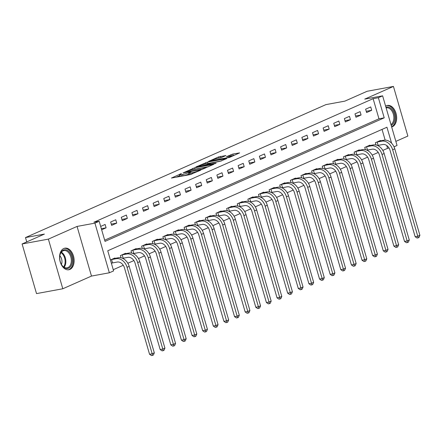 <?xml version="1.0" encoding="UTF-8"?>
<svg xmlns="http://www.w3.org/2000/svg" width="442" height="442" viewBox="0 0 442 442"><rect width="100%" height="100%" fill="white"/><g stroke="black" fill="none" stroke-linecap="round" stroke-linejoin="round"><path stroke-width="0.66" d="M181.424 173.557L171.452 178.049L190.021 174.634L200.751 170.153L198.16 170.927A4.42 0.514 -16.2 0 1 192.187 172.712L190.64 172.999A4.42 0.514 -16.2 0 1 189.065 173.049A4.42 0.514 -16.2 0 1 190.01 172.424L191.016 171.794L188.563 172.689A4.42 0.514 -16.2 0 1 182.596 174.48L181.049 174.767A4.42 0.514 -16.2 0 1 179.474 174.817A4.42 0.514 -16.2 0 1 180.413 174.192L181.424 173.557M391.667 126.959A10.973 7.133 79.6 0 0 392.43 126.694A10.973 7.133 79.6 0 0 396.231 114.113A10.973 7.133 79.6 0 0 387.402 105.439A10.973 7.133 79.6 0 0 386.347 105.765A10.973 7.133 79.6 0 0 385.623 106.163M63.808 248.498A10.973 7.133 79.6 0 0 60.007 261.084A10.973 7.133 79.6 0 0 68.836 269.758A10.973 7.133 79.6 0 0 69.891 269.432A10.973 7.133 79.6 0 0 73.692 256.846A10.973 7.133 79.6 0 0 64.864 248.172A10.973 7.133 79.6 0 0 63.808 248.498M225.95 155.545L218.679 156.882L208.541 161.435L229.47 157.44L239.608 152.893L232.823 154.065L226.448 156.683L230.061 156.092A3.696 0.431 -16.2 0 1 231.376 156.048A3.696 0.431 -16.2 0 1 229.415 157.032A3.696 0.431 -16.2 0 1 225.597 158.07L213.375 160.319A3.696 0.431 -16.2 0 1 212.055 160.363A3.696 0.431 -16.2 0 1 214.022 159.385A3.696 0.431 -16.2 0 1 217.834 158.347L221.74 157.407L225.95 155.545M104.677 240.183L378.965 118.804L373.12 98.676L378.374 97.71L382.623 95.831L397.043 145.473L394.021 146.81M22.1 243.962L48.377 239.128L62.803 288.77L36.52 293.604L22.1 243.962L44.41 234.089L25.492 237.569L325.931 104.616L344.854 101.135L367.164 91.262L393.441 86.428L364.755 99.118L382.623 95.831M62.803 288.77L91.483 276.073L77.063 226.431L48.377 239.128M77.063 226.431L94.931 223.144L99.179 221.265L105.025 241.387L384.22 117.837L378.374 97.71M373.12 98.676L93.925 222.232L99.179 221.265M194.602 167.805L183.087 172.899L201.657 169.485L213.663 164.374L194.602 167.805L194.988 169.148L193.684 169.496M195.861 166.982L207.574 162.065L226.635 158.634L220.265 161.253L210.867 163.197L207.779 164.628L216.11 163.17L214.939 163.684L195.922 167.187M395.855 141.379L407.861 136.07L393.441 86.428M101.654 229.785L106.097 227.818L105.124 224.464L100.682 226.431M111.622 225.376L116.721 223.122L115.749 219.762L110.649 222.022L111.622 225.376M122.246 220.674L127.346 218.42L126.373 215.061L121.274 217.32L122.246 220.674M132.871 215.972L137.97 213.718L136.998 210.364L131.898 212.619L132.871 215.972M143.495 211.27L148.595 209.016L147.622 205.663L142.523 207.917L143.495 211.27M154.12 206.569L159.219 204.315L158.242 200.961L153.142 203.215L154.12 206.569M164.744 201.867L169.844 199.613L168.866 196.259L163.767 198.513L164.744 201.867M175.369 197.165L180.469 194.911L179.491 191.557L174.391 193.811L175.369 197.165M185.988 192.463L191.088 190.209L190.115 186.855L185.016 189.11L185.988 192.463M196.613 187.767L201.712 185.507L200.74 182.154L195.64 184.408L196.613 187.767M207.237 183.065L212.337 180.806L211.364 177.452L206.265 179.712L207.237 183.065M217.862 178.364L222.961 176.104L221.989 172.75L216.889 175.01L217.862 178.364M228.486 173.662L233.586 171.402L232.608 168.048L227.508 170.308L228.486 173.662M239.111 168.96L244.211 166.7L243.233 163.347L238.133 165.606L239.111 168.96M249.736 164.258L254.835 161.999L253.857 158.645L248.758 160.905L249.736 164.258M260.355 159.556L265.454 157.302L264.482 153.943L259.382 156.203L260.355 159.556M270.979 154.855L276.079 152.6L275.106 149.247L270.007 151.501L270.979 154.855M281.604 150.153L286.703 147.899L285.731 144.545L280.631 146.799L281.604 150.153M292.228 145.451L297.328 143.197L296.355 139.843L291.256 142.097L292.228 145.451M302.853 140.749L307.952 138.495L306.975 135.142L301.875 137.396L302.853 140.749M313.477 136.048L318.577 133.793L317.599 130.44L312.5 132.694L313.477 136.048M324.102 131.346L329.202 129.092L328.224 125.738L323.124 127.992L324.102 131.346M334.721 126.65L339.821 124.39L338.848 121.036L333.749 123.29L334.721 126.65M345.346 121.948L350.445 119.688L349.473 116.334L344.373 118.589L345.346 121.948M355.97 117.246L361.07 114.986L360.097 111.633L354.998 113.892L355.97 117.246M366.595 112.544L371.694 110.285L370.722 106.931L365.622 109.191L366.595 112.544M113.251 269.703L123.268 265.272M127.849 263.244L133.893 260.57M138.473 258.542L144.517 255.868M149.098 253.841L155.142 251.167M159.717 249.139L165.767 246.465M170.341 244.437L176.391 241.763M180.966 239.735L187.01 237.061M191.59 235.033L197.635 232.359M202.215 230.332L208.259 227.658M212.84 225.635L218.884 222.956M223.464 220.934L229.508 218.254M234.089 216.232L240.133 213.552M244.708 211.53L250.758 208.851M255.332 206.828L261.382 204.154M265.957 202.127L272.001 199.452M276.582 197.425L282.626 194.751M287.206 192.723L293.25 190.049M297.831 188.021L303.875 185.347M308.455 183.32L314.5 180.645M319.074 178.618L325.124 175.944M329.699 173.916L335.749 171.242M340.323 169.214L346.368 166.54M350.948 164.512L356.992 161.838M361.573 159.816L367.617 157.137M372.197 155.114L378.242 152.435M382.822 150.413L387.54 148.324L386.722 145.501M385.153 140.108L382.043 129.401M111.401 263.327L112.13 263.007M114.975 258.377L114.87 258.006L110.428 259.973M121.047 257.813L120.395 255.564L125.495 253.31L125.6 253.675M131.672 253.111L131.02 250.863L136.119 248.608L136.224 248.973M142.296 248.41L141.644 246.161L146.744 243.907L146.849 244.271M152.921 243.708L152.263 241.459L157.363 239.205L157.474 239.57M163.54 239.006L162.888 236.757L167.988 234.503L168.093 234.868M174.165 234.304L173.513 232.056L178.612 229.801L178.717 230.166M184.789 229.602L184.137 227.354L189.237 225.1L189.342 225.464M195.414 224.901L194.762 222.652L199.861 220.398L199.966 220.762M206.038 220.199L205.386 217.956L210.486 215.696L210.591 216.061M216.663 215.497L216.011 213.254L221.111 210.994L221.215 211.359M227.287 210.801L226.63 208.552L231.73 206.292L231.84 206.657M237.907 206.099L237.255 203.85L242.354 201.591L242.459 201.955M248.531 201.397L247.879 199.149L252.979 196.889L253.084 197.254M259.156 196.696L258.504 194.447L263.603 192.187L263.708 192.557M269.78 191.994L269.128 189.745L274.228 187.491L274.333 187.856M280.405 187.292L279.753 185.043L284.852 182.789L284.957 183.154M291.029 182.59L290.377 180.342L295.477 178.087L295.582 178.452M301.654 177.888L300.996 175.64L306.096 173.386L306.207 173.75M312.279 173.187L311.621 170.938L316.721 168.684L316.826 169.048M322.898 168.485L322.246 166.236L327.345 163.982L327.45 164.347M333.522 163.783L332.87 161.534L337.97 159.28L338.075 159.645M344.147 159.081L343.495 156.838L348.594 154.578L348.699 154.943M354.771 154.38L354.119 152.136L359.219 149.877L359.324 150.241M365.396 149.683L364.744 147.435L369.844 145.175L369.948 145.54M376.02 144.982L375.363 142.733L380.463 140.473L380.573 140.838M25.492 237.569L26.747 241.907M387.54 148.324L389.059 148.042M391.601 143.236L386.949 127.23L107.754 250.78L113.605 270.907L109.351 272.786L94.931 223.144M91.483 276.073L109.351 272.786M378.965 118.804L384.22 117.837M106.097 227.818L101.34 228.696M116.721 223.122L111.262 224.127M127.346 218.42L121.881 219.425M137.97 213.718L132.506 214.724M148.595 209.016L143.131 210.022M159.219 204.315L153.755 205.32M169.844 199.613L164.38 200.618M180.469 194.911L175.004 195.917M191.088 190.209L185.629 191.215M201.712 185.507L196.248 186.513M212.337 180.806L206.873 181.811M222.961 176.104L217.497 177.109M233.586 171.402L228.122 172.408M244.211 166.7L238.746 167.706M254.835 161.999L249.371 163.004M265.454 157.302L259.995 158.308M276.079 152.6L270.62 153.606M286.703 147.899L281.239 148.904M297.328 143.197L291.864 144.202M307.952 138.495L302.488 139.501M318.577 133.793L313.113 134.799M329.202 129.092L323.737 130.097M339.821 124.39L334.362 125.395M350.445 119.688L344.987 120.694M361.07 114.986L355.606 115.992M371.694 110.285L366.23 111.29M179.474 174.817L179.861 176.159A4.42 0.514 -16.2 0 0 181.435 176.104L181.049 174.767M189.309 173.877L188.955 174.032A4.42 0.514 -16.2 0 1 182.982 175.822L181.435 176.104M189.065 173.049L189.458 174.391A4.42 0.514 -16.2 0 0 191.032 174.341L190.64 172.999M191.325 174.286L191.032 174.341M179.712 175.645L176.275 177.165M208.734 166.617L194.988 169.148M185.253 172.048L201.69 169.175L204.21 168.247A4.42 0.514 -16.2 0 0 205.149 167.623A4.42 0.514 -16.2 0 0 203.574 167.673L192.436 169.728A4.42 0.514 -16.2 0 0 186.463 171.513L185.253 172.048M221.564 160.905L206.657 163.755M204.917 164.076A3.696 0.431 -16.2 0 0 201.099 165.115A3.696 0.431 -16.2 0 0 199.138 166.093A3.696 0.431 -16.2 0 0 200.453 166.048L206.624 164.7L209.712 163.264L204.917 164.076M234.68 155.136L231.293 155.993M221.177 157.623L219.63 158.015M112.539 262.907L117.224 262.045A7.033 5.282 66.1 0 1 124.429 267.786L149.551 354.257L152.181 353.771L127.058 267.3A10.553 7.923 -113.9 0 0 116.252 258.686L111.566 259.548L112.539 262.907L111.362 263.194M154.302 352.832L153.385 355.003L152.534 355.379L152.181 353.771L154.302 352.832L129.18 266.36A10.553 7.923 -113.9 0 0 118.373 257.747L113.484 258.625M111.157 259.653L111.566 259.548M152.534 355.379L151.484 355.572L149.551 354.257M123.163 258.205L127.849 257.343A7.033 5.282 66.1 0 1 135.053 263.084L160.175 349.556L162.805 349.075L137.683 262.598A10.553 7.923 -113.9 0 0 126.876 253.99L122.191 254.852L123.163 258.205L122.633 258.338M164.927 348.13L164.01 350.302L163.159 350.677L162.805 349.075L164.927 348.13L139.805 261.658A10.553 7.923 -113.9 0 0 128.998 253.045L124.108 253.923M121.782 254.951L122.191 254.852M163.159 350.677L162.109 350.871L160.175 349.556M133.788 253.504L138.473 252.642A7.033 5.282 66.1 0 1 145.678 258.382L170.8 344.854L173.43 344.373L148.308 257.896A10.553 7.923 -113.9 0 0 137.501 249.288L132.815 250.15L133.788 253.504L133.252 253.636M175.551 343.428L174.634 345.6L173.783 345.981L173.43 344.373L175.551 343.428L150.429 256.957A10.553 7.923 -113.9 0 0 139.622 248.343L134.733 249.222M132.407 250.249L132.815 250.15M173.783 345.981L172.734 346.174L170.8 344.854M144.412 248.802L149.098 247.94A7.033 5.282 66.1 0 1 156.302 253.68L181.424 340.152L184.049 339.671L158.927 253.194A10.553 7.923 -113.9 0 0 148.12 244.586L143.44 245.448L144.412 248.802L143.877 248.934M186.176 338.732L185.259 340.904L184.408 341.279L184.049 339.671L186.176 338.732L161.054 252.255A10.553 7.923 -113.9 0 0 150.247 243.641L145.357 244.52M143.026 245.548L143.44 245.448M184.408 341.279L183.358 341.473L181.424 340.152M155.037 244.1L159.722 243.238A7.033 5.282 66.1 0 1 166.927 248.979L192.049 335.45L194.673 334.97L169.551 248.492A10.553 7.923 -113.9 0 0 158.744 239.884L154.065 240.746L155.037 244.1L154.501 244.233M196.8 334.03L195.883 336.202L195.032 336.577L194.673 334.97L196.8 334.03L171.678 247.553A10.553 7.923 -113.9 0 0 160.871 238.945L155.976 239.818M153.65 240.846L154.065 240.746M195.032 336.577L193.983 336.771L192.049 335.45M72.295 261.449A9.497 6.177 -100.4 0 1 68.25 268.327A9.497 6.177 -100.4 0 1 61.698 264.907A9.497 6.177 -100.4 0 1 59.725 256.791A9.497 6.177 -100.4 0 1 59.924 255.249A9.497 6.177 -100.4 0 1 67.145 250.244A9.497 6.177 -100.4 0 1 72.295 261.449M61.598 264.736A8.79 5.718 79.6 0 0 67.073 267.863A8.79 5.718 79.6 0 0 71.3 261.371A8.79 5.718 79.6 0 0 63.891 250.57A8.79 5.718 79.6 0 0 59.885 255.443M59.836 255.747A6.26 4.072 -100.4 0 1 61.952 262.161A6.26 4.072 -100.4 0 1 61.438 264.465M68.029 269.835A10.901 7.089 79.6 0 0 73.223 261.791A10.901 7.089 79.6 0 0 64.084 248.387M385.96 107.312A9.497 6.177 -100.4 0 1 394.286 113.848A9.497 6.177 -100.4 0 1 391.22 125.423M390.977 124.589A8.79 5.718 79.6 0 0 393.397 114.356A8.79 5.718 79.6 0 0 386.43 107.837A8.79 5.718 79.6 0 0 386.131 107.903M391.612 126.766A10.901 7.089 79.6 0 0 395.347 114.279A10.901 7.089 79.6 0 0 386.623 105.655M165.662 239.398L170.347 238.536A7.033 5.282 66.1 0 1 177.546 244.277L202.674 330.749L205.298 330.268L180.176 243.796A10.553 7.923 -113.9 0 0 169.369 235.183L164.684 236.045L165.662 239.398L165.126 239.531M207.425 329.329L206.502 331.5L205.657 331.876L205.298 330.268L207.425 329.329L182.303 242.851A10.553 7.923 -113.9 0 0 171.496 234.243L166.601 235.116M164.275 236.144L164.684 236.045M205.657 331.876L204.602 332.069L202.674 330.749M176.286 234.696L180.966 233.835A7.033 5.282 66.1 0 1 188.17 239.575L213.293 326.047L215.923 325.566L190.8 239.094A10.553 7.923 -113.9 0 0 179.993 230.481L175.308 231.343L176.286 234.696L175.75 234.829M218.05 324.627L217.127 326.798L216.276 327.174L215.923 325.566L218.05 324.627L192.927 238.15A10.553 7.923 -113.9 0 0 182.121 229.542L177.225 230.415M174.899 231.442L175.308 231.343M216.276 327.174L215.226 327.367L213.293 326.047M186.905 229.995L191.59 229.133A7.033 5.282 66.1 0 1 198.795 234.873L223.917 321.351L226.547 320.864L201.425 234.393A10.553 7.923 -113.9 0 0 190.618 225.779L185.933 226.641L186.905 229.995L186.375 230.127M228.674 319.925L227.752 322.096L226.901 322.472L226.547 320.864L228.674 319.925L203.547 233.448A10.553 7.923 -113.9 0 0 192.74 224.84L187.85 225.713M185.524 226.74L185.933 226.641M226.901 322.472L225.851 322.666L223.917 321.351M197.53 225.293L202.215 224.431A7.033 5.282 66.1 0 1 209.42 230.172L234.542 316.649L237.172 316.163L212.049 229.691A10.553 7.923 -113.9 0 0 201.243 221.077L196.557 221.939L197.53 225.293L196.999 225.426M239.293 315.223L238.376 317.395L237.525 317.77L237.172 316.163L239.293 315.223L214.171 228.752A10.553 7.923 -113.9 0 0 203.364 220.138L198.475 221.011M196.149 222.039L196.557 221.939M237.525 317.77L236.476 317.964L234.542 316.649M208.154 220.591L212.84 219.729A7.033 5.282 66.1 0 1 220.044 225.47L245.166 311.947L247.796 311.461L222.674 224.989A10.553 7.923 -113.9 0 0 211.867 216.376L207.182 217.237L208.154 220.591L207.618 220.724M249.918 310.522L249.001 312.693L248.15 313.069L247.796 311.461L249.918 310.522L224.796 224.05A10.553 7.923 -113.9 0 0 213.989 215.436L209.099 216.309M206.773 217.342L207.182 217.237M248.15 313.069L247.1 313.262L245.166 311.947M218.779 215.889L223.464 215.027A7.033 5.282 66.1 0 1 230.669 220.768L255.791 307.245L258.421 306.759L233.293 220.287A10.553 7.923 -113.9 0 0 222.486 211.674L217.807 212.536L218.779 215.889L218.243 216.022M260.542 305.82L259.625 307.991L258.774 308.367L258.421 306.759L260.542 305.82L235.42 219.348A10.553 7.923 -113.9 0 0 224.613 210.735L219.724 211.607M217.398 212.641L217.807 212.536M258.774 308.367L257.725 308.56L255.791 307.245M229.404 211.188L234.089 210.326A7.033 5.282 66.1 0 1 241.293 216.066L266.416 302.543L269.04 302.057L243.918 215.585A10.553 7.923 -113.9 0 0 233.111 206.972L228.431 207.834L229.404 211.188L228.868 211.32M271.167 301.118L270.25 303.289L269.399 303.665L269.04 302.057L271.167 301.118L246.045 214.646A10.553 7.923 -113.9 0 0 235.238 206.033L230.343 206.906M228.017 207.939L228.431 207.834M269.399 303.665L268.349 303.858L266.416 302.543M240.028 206.486L244.713 205.624A7.033 5.282 66.1 0 1 251.918 211.37L277.04 297.842L279.664 297.356L254.542 210.884A10.553 7.923 -113.9 0 0 243.735 202.27L239.05 203.132L240.028 206.486L239.492 206.618M281.792 296.416L280.869 298.588L280.024 298.963L279.664 297.356L281.792 296.416L256.669 209.944A10.553 7.923 -113.9 0 0 245.862 201.331L240.967 202.204M238.641 203.237L239.05 203.132M280.024 298.963L278.968 299.157L277.04 297.842M250.653 201.79L255.332 200.928A7.033 5.282 66.1 0 1 262.537 206.668L287.659 293.14L290.289 292.654L265.167 206.182A10.553 7.923 -113.9 0 0 254.36 197.568L249.675 198.43L250.653 201.79L250.117 201.917M292.416 291.714L291.493 293.886L290.648 294.262L290.289 292.654L292.416 291.714L267.294 205.243A10.553 7.923 -113.9 0 0 256.487 196.629L251.592 197.502M249.266 198.535L249.675 198.43M290.648 294.262L289.593 294.455L287.659 293.14M261.272 197.088L265.957 196.226A7.033 5.282 66.1 0 1 273.162 201.966L298.284 288.438L300.914 287.952L275.791 201.48A10.553 7.923 -113.9 0 0 264.985 192.867L260.299 193.734L261.272 197.088L260.741 197.22M303.041 287.013L302.118 289.184L301.267 289.56L300.914 287.952L303.041 287.013L277.913 200.541A10.553 7.923 -113.9 0 0 267.106 191.927L262.216 192.806M259.89 193.834L260.299 193.734M301.267 289.56L300.217 289.753L298.284 288.438M271.896 192.386L276.582 191.524A7.033 5.282 66.1 0 1 283.786 197.265L308.908 283.736L311.538 283.256L286.416 196.778A10.553 7.923 -113.9 0 0 275.609 188.17L270.924 189.032L271.896 192.386L271.366 192.519M313.66 282.311L312.743 284.482L311.892 284.858L311.538 283.256L313.66 282.311L288.538 195.839A10.553 7.923 -113.9 0 0 277.731 187.226L272.841 188.104M270.515 189.132L270.924 189.032M311.892 284.858L310.842 285.051L308.908 283.736M282.521 187.684L287.206 186.822A7.033 5.282 66.1 0 1 294.411 192.563L319.533 279.035L322.163 278.554L297.041 192.077A10.553 7.923 -113.9 0 0 286.234 183.469L281.548 184.331L282.521 187.684L281.99 187.817M324.284 277.609L323.367 279.78L322.516 280.162L322.163 278.554L324.284 277.609L299.162 191.137A10.553 7.923 -113.9 0 0 288.355 182.524L283.466 183.402M281.14 184.43L281.548 184.331M322.516 280.162L321.467 280.355L319.533 279.035M293.145 182.982L297.831 182.121A7.033 5.282 66.1 0 1 305.035 187.861L330.157 274.333L332.787 273.852L307.66 187.375A10.553 7.923 -113.9 0 0 296.853 178.767L292.173 179.629L293.145 182.982L292.61 183.115M334.909 272.913L333.992 275.084L333.141 275.46L332.787 273.852L334.909 272.913L309.787 186.436A10.553 7.923 -113.9 0 0 298.98 177.828L294.09 178.701M291.764 179.728L292.173 179.629M333.141 275.46L332.091 275.653L330.157 274.333M303.77 178.281L308.455 177.419A7.033 5.282 66.1 0 1 315.66 183.159L340.782 269.631L343.406 269.15L318.284 182.673A10.553 7.923 -113.9 0 0 307.477 174.065L302.798 174.927L303.77 178.281L303.234 178.413M345.534 268.211L344.616 270.382L343.766 270.758L343.406 269.15L345.534 268.211L320.411 181.734A10.553 7.923 -113.9 0 0 309.604 173.126L304.709 173.999M302.383 175.026L302.798 174.927M343.766 270.758L342.716 270.952L340.782 269.631M314.395 173.579L319.08 172.717A7.033 5.282 66.1 0 1 326.284 178.458L351.407 264.929L354.031 264.449L328.909 177.977A10.553 7.923 -113.9 0 0 318.102 169.363L313.417 170.225L314.395 173.579L313.859 173.712M356.158 263.509L355.241 265.681L354.39 266.056L354.031 264.449L356.158 263.509L331.036 177.032A10.553 7.923 -113.9 0 0 320.229 168.424L315.334 169.297M313.008 170.325L313.417 170.225M354.39 266.056L353.335 266.25L351.407 264.929M325.019 168.877L329.699 168.015A7.033 5.282 66.1 0 1 336.903 173.756L362.031 260.228L364.656 259.747L339.533 173.275A10.553 7.923 -113.9 0 0 328.726 164.662L324.041 165.523L325.019 168.877L324.483 169.01M366.783 258.808L365.86 260.979L365.015 261.355L364.656 259.747L366.783 258.808L341.66 172.33A10.553 7.923 -113.9 0 0 330.854 163.722L325.958 164.595M323.632 165.623L324.041 165.523M365.015 261.355L363.959 261.548L362.031 260.228M335.644 164.175L340.323 163.313A7.033 5.282 66.1 0 1 347.528 169.054L372.65 255.531L375.28 255.045L350.158 168.573A10.553 7.923 -113.9 0 0 339.351 159.96L334.666 160.822L335.644 164.175L335.108 164.308M377.407 254.106L376.485 256.277L375.634 256.653L375.28 255.045L377.407 254.106L352.28 167.634A10.553 7.923 -113.9 0 0 341.473 159.021L336.583 159.893M334.257 160.921L334.666 160.822M375.634 256.653L374.584 256.846L372.65 255.531M346.263 159.474L350.948 158.612A7.033 5.282 66.1 0 1 358.153 164.352L383.275 250.829L385.905 250.343L360.782 163.871A10.553 7.923 -113.9 0 0 349.976 155.258L345.29 156.12L346.263 159.474L345.732 159.606M388.026 249.404L387.109 251.575L386.258 251.951L385.905 250.343L388.026 249.404L362.904 162.932A10.553 7.923 -113.9 0 0 352.097 154.319L347.208 155.192M344.882 156.219L345.29 156.12M386.258 251.951L385.209 252.144L383.275 250.829M356.887 154.772L361.573 153.91A7.033 5.282 66.1 0 1 368.777 159.65L393.899 246.128L396.529 245.642L371.407 159.17A10.553 7.923 -113.9 0 0 360.6 150.556L355.915 151.418L356.887 154.772L356.357 154.904M398.651 244.702L397.734 246.874L396.883 247.249L396.529 245.642L398.651 244.702L373.529 158.23A10.553 7.923 -113.9 0 0 362.722 149.617L357.832 150.49M355.506 151.523L355.915 151.418M396.883 247.249L395.833 247.443L393.899 246.128M367.512 150.07L372.197 149.208A7.033 5.282 66.1 0 1 379.402 154.949L404.524 241.426L407.154 240.94L382.026 154.468A10.553 7.923 -113.9 0 0 371.219 145.854L366.54 146.716L367.512 150.07L366.976 150.203M409.275 240L408.358 242.172L407.507 242.547L407.154 240.94L409.275 240L384.153 153.529A10.553 7.923 -113.9 0 0 373.346 144.915L368.457 145.788M366.131 146.821L366.54 146.716M407.507 242.547L406.458 242.741L404.524 241.426M378.137 145.368L382.822 144.506A7.033 5.282 66.1 0 1 390.026 150.252L415.148 236.724L417.773 236.238L392.651 149.766A10.553 7.923 -113.9 0 0 381.844 141.153L377.164 142.015L378.137 145.368L377.601 145.501M419.9 235.299L418.983 237.47L418.132 237.846L417.773 236.238L419.9 235.299L394.778 148.827A10.553 7.923 -113.9 0 0 383.971 140.213L379.081 141.086M376.75 142.12L377.164 142.015M418.132 237.846L417.082 238.039L415.148 236.724M180.214 174.281L180.115 173.949M199.403 170.75L199.309 170.419M189.806 172.518L189.712 172.181M182.982 175.822L182.596 174.48M188.955 174.032L188.563 172.689M192.502 173.8L192.187 172.712M198.254 171.258L198.16 170.927M193.093 169.606L192.734 168.363M185.474 172.463L185.391 172.176M201.773 169.463L201.69 169.175M203.088 169.093L203 168.783M204.303 168.579L204.21 168.247M206.066 163.86L205.707 162.623M207.961 163.407L207.574 162.065M208.353 164.899L208.27 164.612M200.535 166.336L200.453 166.048M204.845 165.546L204.762 165.258M206.768 165.192L206.624 164.7M209.519 163.794L209.42 163.463M213.458 160.606L213.375 160.319M225.685 158.358L225.597 158.07M231.348 155.965L230.956 154.623M233.21 155.407L232.823 154.065M219.039 158.12L218.679 156.882M220.934 157.667L220.547 156.324M116.252 258.686L118.373 257.747M127.058 267.3L129.18 266.36M126.876 253.99L128.998 253.045M137.683 262.598L139.805 261.658M137.501 249.288L139.622 248.343M148.308 257.896L150.429 256.957M148.12 244.586L150.247 243.641M158.927 253.194L161.054 252.255M158.744 239.884L160.871 238.945M169.551 248.492L171.678 247.553M61.355 252.167A8.79 5.718 -100.4 0 1 65.825 262.382A8.79 5.718 -100.4 0 1 64.134 267.272M63.631 266.94A8.503 5.531 79.6 0 0 65.112 262.404A8.503 5.531 79.6 0 0 61.002 252.653M169.369 235.183L171.496 234.243M180.176 243.796L182.303 242.851M179.993 230.481L182.121 229.542M190.8 239.094L192.927 238.15M190.618 225.779L192.74 224.84M201.425 234.393L203.547 233.448M201.243 221.077L203.364 220.138M212.049 229.691L214.171 228.752M211.867 216.376L213.989 215.436M222.674 224.989L224.796 224.05M222.486 211.674L224.613 210.735M233.293 220.287L235.42 219.348M233.111 206.972L235.238 206.033M243.918 215.585L246.045 214.646M243.735 202.27L245.862 201.331M254.542 210.884L256.669 209.944M254.36 197.568L256.487 196.629M265.167 206.182L267.294 205.243M264.985 192.867L267.106 191.927M275.791 201.48L277.913 200.541M275.609 188.17L277.731 187.226M286.416 196.778L288.538 195.839M286.234 183.469L288.355 182.524M297.041 192.077L299.162 191.137M296.853 178.767L298.98 177.828M307.66 187.375L309.787 186.436M307.477 174.065L309.604 173.126M318.284 182.673L320.411 181.734M318.102 169.363L320.229 168.424M328.909 177.977L331.036 177.032M328.726 164.662L330.854 163.722M339.533 173.275L341.66 172.33M339.351 159.96L341.473 159.021M350.158 168.573L352.28 167.634M349.976 155.258L352.097 154.319M360.782 163.871L362.904 162.932M360.6 150.556L362.722 149.617M371.407 159.17L373.529 158.23M371.219 145.854L373.346 144.915M382.026 154.468L384.153 153.529M381.844 141.153L383.971 140.213M392.651 149.766L394.778 148.827M185.143 172.524L185.049 172.187M205.298 168.137L205.149 167.623M207.878 164.988L207.779 164.628M199.276 166.568L199.138 166.093M209.828 163.656L209.712 163.264M212.199 160.838L212.055 160.363M231.52 156.534L231.376 156.048"/></g></svg>

